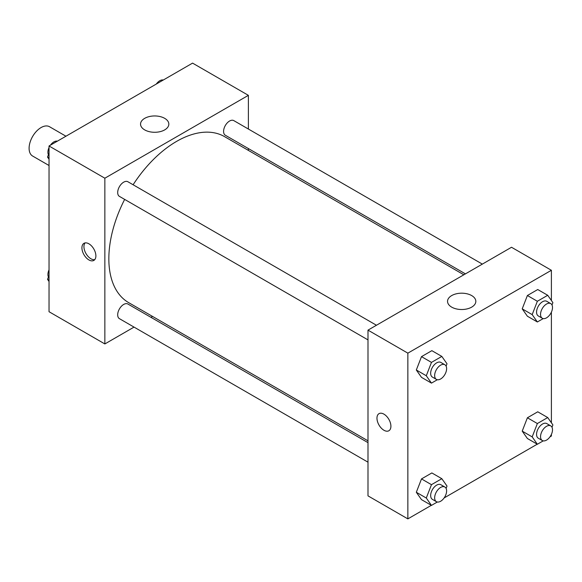 <?xml version="1.0" encoding="UTF-8"?>
<svg xmlns="http://www.w3.org/2000/svg" width="582" height="582" viewBox="0 0 582 582"><rect width="100%" height="100%" fill="white"/><g stroke="black" fill="none" stroke-linecap="round" stroke-linejoin="round"><path stroke-width="0.87" d="M65.948 136.217L49.521 126.73A16.914 9.763 120 0 0 36.484 131.263A16.914 9.763 120 0 0 29.1 148.286A16.914 9.763 120 0 0 32.607 156.027L49.034 165.514M134.035 327.099L104.855 343.947L49.034 311.719L49.034 145.98L192.569 63.118L248.383 95.339L248.383 129.037M248.383 148.57L248.383 150.396M144.692 118.342A14.143 8.163 180 0 1 160.101 116.575A14.143 8.163 180 0 1 168.831 124.112A14.143 8.163 180 0 1 154.688 132.281A14.143 8.163 180 0 1 140.546 124.112A14.143 8.163 180 0 1 144.692 118.342M104.855 343.947L104.855 178.208L49.034 145.98M104.855 178.208L248.383 95.339M88.908 259.928A9.865 5.696 60 0 1 82.455 251.228A9.865 5.696 60 0 1 83.968 243.32A9.865 5.696 60 0 1 93.84 249.023A9.865 5.696 60 0 1 93.84 260.416A9.865 5.696 60 0 1 88.908 259.928M85.081 242.92A9.865 5.696 -120 0 0 84.776 250.995A9.865 5.696 -120 0 0 90.916 258.764A9.865 5.696 -120 0 0 94.742 259.652M152.528 316.419L150.949 317.328M376.452 325.251L127.902 181.751A8.461 4.882 120 0 0 119.441 186.633A8.461 4.882 120 0 0 119.441 196.396L367.991 339.895M367.991 442.64L127.902 304.022A8.461 4.882 120 0 0 121.383 306.292A8.461 4.882 120 0 0 117.688 314.804A8.461 4.882 120 0 0 119.441 318.674L367.991 462.173M482.347 264.112L233.797 120.612A8.461 4.882 120 0 0 227.278 122.875A8.461 4.882 120 0 0 223.583 131.387A8.461 4.882 120 0 0 225.336 135.257L465.425 273.875M124.65 199.4A95.855 55.341 120 0 0 108.841 258.772A95.855 55.341 120 0 0 128.695 302.655L367.991 440.814M463.847 274.791L224.543 136.632A95.855 55.341 120 0 0 133.103 184.756M431.349 505.322L407.858 518.882L367.991 495.864L367.991 330.132L511.52 247.263L551.394 270.281L551.394 300.508M444.117 497.952L537.244 444.19M550.005 436.82L551.394 436.02L551.394 434.419M416.319 369.992L421.499 377.362L416.319 369.992L421.499 356.642L416.319 369.992L426.286 375.746L431.466 362.397L441.825 356.417L447.005 363.786L446.103 366.114M431.859 350.662L421.499 356.642L431.859 350.662L441.825 356.417M522.214 308.86L527.394 316.222L522.214 308.86L527.394 295.51L522.214 308.86L532.181 314.615L537.361 301.265L547.72 295.285L552.9 302.655L551.998 304.983M537.753 289.53L527.394 295.51L537.753 289.53L547.72 295.285M522.214 431.131L527.394 438.501L522.214 431.131L527.394 417.781L522.214 431.131L532.181 436.886L537.361 423.536L547.72 417.556L552.9 424.925L551.998 427.253M537.753 411.801L527.394 417.781L537.753 411.801L547.72 417.556M407.858 518.882L407.858 353.15L551.394 270.281M551.394 312.141L551.394 422.779M416.319 492.27L421.499 499.64L416.319 492.27L421.499 478.921L416.319 492.27L426.286 498.025L431.466 484.675L441.825 478.695L447.005 486.065L446.103 488.393M431.859 472.94L421.499 478.921L431.859 472.94L441.825 478.695M451.683 307.129A14.143 8.163 180 0 1 447.543 301.36A14.143 8.163 180 0 1 461.686 293.19A14.143 8.163 180 0 1 475.829 301.36A14.143 8.163 180 0 1 467.099 308.897A14.143 8.163 180 0 1 451.683 307.129M407.858 353.15L367.991 330.132M390.915 426.235A9.865 5.696 60 0 1 388.871 430.753A9.865 5.696 60 0 1 379.006 425.056A9.865 5.696 60 0 1 379.006 413.664A9.865 5.696 60 0 1 386.608 416.305A9.865 5.696 60 0 1 390.915 426.235M379.006 413.657A9.865 5.696 -120 0 0 379.013 425.049A9.865 5.696 -120 0 0 388.878 430.753M437.329 379.733L431.466 383.116L426.286 375.746M444.866 364.747L440.88 362.44A8.461 4.882 120 0 0 434.361 364.71A8.461 4.882 120 0 0 430.665 373.222A8.461 4.882 120 0 0 432.419 377.092L436.405 379.399A8.461 4.882 120 0 0 444.866 374.51A8.461 4.882 120 0 0 444.866 364.747A8.461 4.882 120 0 0 438.348 367.009A8.461 4.882 120 0 0 434.652 375.521A8.461 4.882 120 0 0 436.405 379.399M431.466 383.116L421.499 377.362M431.466 362.397L421.499 356.642M543.224 318.594L537.361 321.977L532.181 314.615M550.754 303.608L546.767 301.309A8.461 4.882 120 0 0 540.256 303.571A8.461 4.882 120 0 0 536.56 312.083A8.461 4.882 120 0 0 538.314 315.953L542.3 318.259A8.461 4.882 120 0 0 550.754 313.378A8.461 4.882 120 0 0 550.754 303.608A8.461 4.882 120 0 0 544.243 305.877A8.461 4.882 120 0 0 540.547 314.389A8.461 4.882 120 0 0 542.3 318.259M537.361 321.977L527.394 316.222M537.361 301.265L527.394 295.51M437.329 502.011L431.466 505.394L426.286 498.025M444.866 487.025L440.88 484.719A8.461 4.882 120 0 0 434.361 486.988A8.461 4.882 120 0 0 430.665 495.5A8.461 4.882 120 0 0 432.419 499.371L436.405 501.669A8.461 4.882 120 0 0 444.866 496.788A8.461 4.882 120 0 0 444.866 487.025A8.461 4.882 120 0 0 438.348 489.287A8.461 4.882 120 0 0 434.652 497.799A8.461 4.882 120 0 0 436.405 501.669M431.466 505.394L421.499 499.64M431.466 484.675L421.499 478.921M543.224 440.872L537.361 444.255L532.181 436.886M550.754 425.886L546.767 423.58A8.461 4.882 120 0 0 540.256 425.849A8.461 4.882 120 0 0 536.56 434.361A8.461 4.882 120 0 0 538.314 438.231L542.3 440.53A8.461 4.882 120 0 0 550.754 435.649A8.461 4.882 120 0 0 550.754 425.886A8.461 4.882 120 0 0 544.243 428.148A8.461 4.882 120 0 0 540.547 436.66A8.461 4.882 120 0 0 542.3 440.53M537.361 444.255L527.394 438.501M537.361 423.536L527.394 417.781M49.034 159.221L47.528 157.075L49.034 153.19M52.635 143.9L63.183 137.81M49.034 157.94L47.528 157.075M49.034 147.581A8.461 4.882 120 0 0 47.92 152.244A8.461 4.882 120 0 0 48.43 154.747M57.203 141.128A8.461 4.882 120 0 0 50.423 145.18M158.53 82.768L169.078 76.679M163.098 79.989A8.461 4.882 120 0 0 156.311 84.048M49.034 281.492L47.528 279.345L49.034 275.461M49.034 280.218L47.528 279.345M49.034 269.859A8.461 4.882 120 0 0 47.92 274.522A8.461 4.882 120 0 0 48.43 277.017"/></g></svg>
